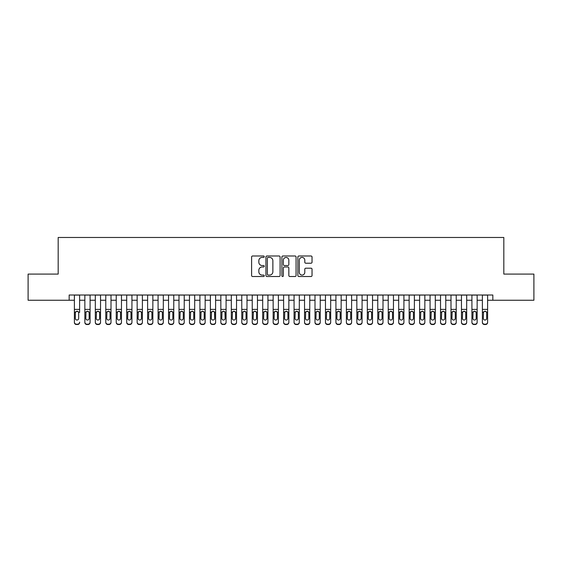 <?xml version="1.0" encoding="UTF-8"?>
<svg xmlns="http://www.w3.org/2000/svg" width="562" height="562" viewBox="0 0 562 562"><rect width="100%" height="100%" fill="white"/><g stroke="black" fill="none" stroke-linecap="round" stroke-linejoin="round"><path stroke-width="0.84" d="M264.259 256.701A0.717 0.717 0 0 0 263.543 255.984L252.633 255.984A1.026 1.026 0 0 0 251.607 257.01L251.607 275.492A1.026 1.026 0 0 0 252.633 276.518L263.543 276.518A0.717 0.717 0 0 0 264.259 275.802A0.717 0.717 0 0 0 263.543 275.078L262.131 275.078A3.288 3.288 0 0 1 258.843 271.797L258.843 270.252A3.288 3.288 0 0 1 262.131 266.971L263.543 266.971A0.717 0.717 0 0 0 264.259 266.248A0.717 0.717 0 0 0 263.543 265.531L262.131 265.531A3.288 3.288 0 0 1 258.843 262.243L258.843 260.705A3.288 3.288 0 0 1 262.131 257.417L263.543 257.417A0.717 0.717 0 0 0 264.259 256.701M311.011 263.22A1.026 1.026 0 0 0 312.036 262.194L312.036 257.01A1.026 1.026 0 0 0 311.011 255.984L298.893 255.984A1.026 1.026 0 0 0 297.867 257.01L297.867 275.492A1.026 1.026 0 0 0 298.893 276.518L311.011 276.518A1.026 1.026 0 0 0 312.036 275.492L312.036 269.226A1.026 1.026 0 0 0 311.011 268.2L305.826 268.2A1.026 1.026 0 0 0 304.794 269.226L304.794 272.331A2.747 2.747 0 0 1 302.047 275.078A2.747 2.747 0 0 1 299.3 272.331L299.3 260.164A2.747 2.747 0 0 1 302.047 257.417A2.747 2.747 0 0 1 304.794 260.164L304.794 262.194A1.026 1.026 0 0 0 305.826 263.22L311.011 263.22M69.161 300.248L28.1 300.248L28.1 274.094L58.174 274.094L58.174 237.48L503.826 237.48L503.826 274.094L533.9 274.094L533.9 300.248L492.839 300.248L492.839 295.015L69.161 295.015L69.161 300.248L74.388 300.248M280.101 257.01A1.026 1.026 0 0 0 279.075 255.984L266.957 255.984A1.026 1.026 0 0 0 265.931 257.01L265.931 275.492A1.026 1.026 0 0 0 266.957 276.518L279.075 276.518A1.026 1.026 0 0 0 280.101 275.492L280.101 257.01M282.925 255.984L295.043 255.984A1.026 1.026 0 0 1 296.069 257.01L296.069 275.492A1.026 1.026 0 0 1 295.043 276.518L289.859 276.518A1.026 1.026 0 0 1 288.833 275.492L288.833 267.997A1.026 1.026 0 0 0 287.8 266.971L284.365 266.971A1.026 1.026 0 0 0 283.339 267.997L283.339 275.802A0.717 0.717 0 0 1 282.616 276.518A0.717 0.717 0 0 1 281.899 275.802L281.899 257.01A1.026 1.026 0 0 1 282.925 255.984M79.621 300.248L84.855 300.248M90.082 300.248L95.315 300.248M100.542 300.248L105.775 300.248M111.002 300.248L116.236 300.248M121.469 300.248L126.696 300.248M131.93 300.248L137.156 300.248M142.39 300.248L147.616 300.248M152.85 300.248L158.084 300.248M163.31 300.248L168.544 300.248M173.77 300.248L179.004 300.248M184.231 300.248L189.464 300.248M194.698 300.248L199.924 300.248M205.158 300.248L210.385 300.248M215.618 300.248L220.845 300.248M226.079 300.248L231.312 300.248M236.539 300.248L241.772 300.248M246.999 300.248L252.233 300.248M257.459 300.248L262.693 300.248M267.926 300.248L273.153 300.248M278.387 300.248L283.613 300.248M288.847 300.248L294.074 300.248M299.307 300.248L304.541 300.248M309.767 300.248L315.001 300.248M320.228 300.248L325.461 300.248M330.688 300.248L335.921 300.248M341.155 300.248L346.382 300.248M351.615 300.248L356.842 300.248M362.076 300.248L367.302 300.248M372.536 300.248L377.769 300.248M382.996 300.248L388.23 300.248M393.456 300.248L398.69 300.248M403.916 300.248L409.15 300.248M414.384 300.248L419.61 300.248M424.844 300.248L430.071 300.248M435.304 300.248L440.531 300.248M445.764 300.248L450.998 300.248M456.225 300.248L461.458 300.248M466.685 300.248L471.918 300.248M477.145 300.248L482.379 300.248M487.612 300.248L492.839 300.248M268.088 257.417A0.717 0.717 0 0 0 267.372 258.141L267.372 274.361A0.717 0.717 0 0 0 268.088 275.078L269.577 275.078A3.288 3.288 0 0 0 272.865 271.797L272.865 260.705A3.288 3.288 0 0 0 269.577 257.417L268.088 257.417M288.833 260.22A2.747 2.747 0 0 0 286.086 257.473A2.747 2.747 0 0 0 283.339 260.22L283.339 264.505A1.026 1.026 0 0 0 284.365 265.531L287.8 265.531A1.026 1.026 0 0 0 288.833 264.505L288.833 260.22M74.388 295.015L74.388 322.117A2.093 2.072 -0 0 0 76.481 324.19L77.528 324.19A2.093 2.072 -0 0 0 79.621 322.117L79.621 322.44A2.093 2.072 180 0 1 77.528 324.52L77.528 324.19M79.621 312.423L79.621 295.015M78.68 318.38L78.68 312.872L78.68 318.38A1.672 1.658 180 0 1 77.008 320.038A1.672 1.658 180 0 0 78.68 318.38M75.329 318.703L75.329 318.38A1.672 1.658 180 0 0 77.008 320.038A1.672 1.658 180 0 1 75.329 318.38L75.329 312.739M76.13 311.432L75.329 312.872L75.519 312.1L77.008 311.186L78.497 312.1L78.68 312.872M77.879 311.432L77.008 311.186M76.481 324.19L77.528 324.52M76.481 324.52A2.093 2.072 180 0 1 74.388 322.44L74.388 322.117M84.855 312.423L84.855 322.117A2.093 2.072 0 0 0 86.941 324.19L87.988 324.19A2.093 2.072 0 0 0 90.082 322.117L90.082 322.44A2.093 2.072 180 0 1 87.988 324.52L87.988 324.19M89.14 318.38L89.14 312.872L89.14 318.38A1.672 1.658 180 0 1 87.468 320.038A1.672 1.658 180 0 0 89.14 318.38M85.796 318.703L85.796 318.38A1.672 1.658 180 0 0 87.468 320.038M86.597 311.432L85.796 312.739M88.339 311.432L87.468 311.186L88.958 312.1L89.14 312.872M95.315 312.423L95.315 322.117A2.093 2.072 0 0 0 97.409 324.19L98.448 324.19A2.093 2.072 0 0 0 100.542 322.117L100.542 322.44A2.093 2.072 180 0 1 98.448 324.52L98.448 324.19M99.6 318.38L99.6 312.872L99.6 318.38A1.672 1.658 180 0 1 97.928 320.038A1.672 1.658 180 0 0 99.6 318.38M96.257 318.703L96.257 318.38A1.672 1.658 180 0 0 97.928 320.038M97.057 311.432L96.257 312.739M98.8 311.432L97.928 311.186L99.418 312.1L99.6 312.872M105.775 312.423L105.775 322.117A2.093 2.072 0 0 0 107.869 324.19L108.916 324.19A2.093 2.072 0 0 0 111.002 322.117L111.002 322.44A2.093 2.072 180 0 1 108.916 324.52L108.916 324.19M110.061 318.38L110.061 312.872L110.061 318.38A1.672 1.658 180 0 1 108.389 320.038A1.672 1.658 180 0 0 110.061 318.38M106.717 318.703L106.717 318.38A1.672 1.658 180 0 0 108.389 320.038M107.518 311.432L106.717 312.739M109.26 311.432L108.389 311.186L109.878 312.1L110.061 312.872M116.236 312.423L116.236 322.117A2.093 2.072 0 0 0 118.329 324.19L119.376 324.19A2.093 2.072 0 0 0 121.469 322.117L121.469 322.44A2.093 2.072 180 0 1 119.376 324.52L119.376 324.19M120.528 318.38L120.528 312.872L120.528 318.38A1.672 1.658 180 0 1 118.849 320.038A1.672 1.658 180 0 0 120.528 318.38M117.177 318.703L117.177 318.38A1.672 1.658 180 0 0 118.849 320.038M117.978 311.432L117.177 312.739M119.727 311.432L118.849 311.186L120.338 312.1L120.528 312.872M90.082 295.015L90.082 322.44M84.855 295.015L84.855 322.44A2.093 2.072 180 0 0 86.941 324.52L87.988 324.52M84.855 312.1L85.979 312.1L85.796 318.38M85.979 312.1L87.468 311.186M100.542 295.015L100.542 322.44M95.315 295.015L95.315 322.44A2.093 2.072 180 0 0 97.409 324.52L98.448 324.52M95.315 312.1L96.439 312.1L96.257 318.38M96.439 312.1L97.928 311.186M111.002 295.015L111.002 322.44M105.775 295.015L105.775 322.44A2.093 2.072 180 0 0 107.869 324.52L108.916 324.52M105.775 312.1L106.899 312.1L106.717 318.38M106.899 312.1L108.389 311.186M121.469 295.015L121.469 322.44M116.236 295.015L116.236 322.44A2.093 2.072 180 0 0 118.329 324.52L119.376 324.52M116.236 312.1L117.36 312.1L117.177 318.38M117.36 312.1L118.849 311.186M126.696 312.423L126.696 322.117A2.093 2.072 0 0 0 128.789 324.19L129.836 324.19A2.093 2.072 0 0 0 131.93 322.117L131.93 322.44A2.093 2.072 180 0 1 129.836 324.52L129.836 324.19M130.988 318.38L130.988 312.872L130.988 318.38A1.672 1.658 180 0 1 129.309 320.038A1.672 1.658 180 0 0 130.988 318.38M127.637 318.703L127.637 318.38A1.672 1.658 180 0 0 129.309 320.038M128.438 311.432L127.637 312.739M130.187 311.432L129.309 311.186L130.798 312.1L130.988 312.872M131.93 295.015L131.93 322.44M126.696 295.015L126.696 322.44A2.093 2.072 180 0 0 128.789 324.52L129.836 324.52M126.696 312.1L127.827 312.1L127.637 318.38M127.827 312.1L129.309 311.186M137.156 312.423L137.156 322.117A2.093 2.072 0 0 0 139.25 324.19L140.296 324.19A2.093 2.072 0 0 0 142.39 322.117L142.39 322.44A2.093 2.072 180 0 1 140.296 324.52L140.296 324.19M141.448 318.38L141.448 312.872L141.448 318.38A1.672 1.658 180 0 1 139.776 320.038A1.672 1.658 180 0 0 141.448 318.38M138.097 318.703L138.097 318.38A1.672 1.658 180 0 0 139.776 320.038M138.898 311.432L138.097 312.739M140.648 311.432L139.776 311.186L141.259 312.1L141.448 312.872M142.39 295.015L142.39 322.44M137.156 295.015L137.156 322.44A2.093 2.072 180 0 0 139.25 324.52L140.296 324.52M137.156 312.1L138.287 312.1L138.097 318.38M138.287 312.1L139.776 311.186M147.616 312.423L147.616 322.117A2.093 2.072 0 0 0 149.71 324.19L150.756 324.19A2.093 2.072 0 0 0 152.85 322.117L152.85 322.44A2.093 2.072 180 0 1 150.756 324.52L150.756 324.19M151.909 318.38L151.909 312.872L151.909 318.38A1.672 1.658 180 0 1 150.237 320.038A1.672 1.658 180 0 0 151.909 318.38M148.558 318.703L148.558 318.38A1.672 1.658 180 0 0 150.237 320.038M149.359 311.432L148.558 312.739M151.108 311.432L150.237 311.186L151.726 312.1L151.909 312.872M152.85 295.015L152.85 322.44M147.616 295.015L147.616 322.44A2.093 2.072 180 0 0 149.71 324.52L150.756 324.52M147.616 312.1L148.747 312.1L148.558 318.38M148.747 312.1L150.237 311.186M158.084 312.423L158.084 322.117A2.093 2.072 0 0 0 160.17 324.19L161.217 324.19A2.093 2.072 0 0 0 163.31 322.117L163.31 322.44A2.093 2.072 180 0 1 161.217 324.52L161.217 324.19M162.369 318.38L162.369 312.872L162.369 318.38A1.672 1.658 180 0 1 160.697 320.038A1.672 1.658 180 0 0 162.369 318.38M159.025 318.703L159.025 318.38A1.672 1.658 180 0 0 160.697 320.038M159.826 311.432L159.025 312.739M161.568 311.432L160.697 311.186L162.186 312.1L162.369 312.872M163.31 295.015L163.31 322.44M158.084 295.015L158.084 322.44A2.093 2.072 180 0 0 160.17 324.52L161.217 324.52M158.084 312.1L159.208 312.1L159.025 318.38M159.208 312.1L160.697 311.186M168.544 312.423L168.544 322.117A2.093 2.072 0 0 0 170.637 324.19L171.677 324.19A2.093 2.072 0 0 0 173.77 322.117L173.77 322.44A2.093 2.072 180 0 1 171.677 324.52L171.677 324.19M172.829 318.38L172.829 312.872L172.829 318.38A1.672 1.658 180 0 1 171.157 320.038A1.672 1.658 180 0 0 172.829 318.38M169.485 318.703L169.485 318.38A1.672 1.658 180 0 0 171.157 320.038M170.286 311.432L169.485 312.739M172.028 311.432L171.157 311.186L172.646 312.1L172.829 312.872M173.77 295.015L173.77 322.44M168.544 295.015L168.544 322.44A2.093 2.072 180 0 0 170.637 324.52L171.677 324.52M168.544 312.1L169.668 312.1L169.485 318.38M169.668 312.1L171.157 311.186M179.004 312.423L179.004 322.117A2.093 2.072 0 0 0 181.097 324.19L182.144 324.19A2.093 2.072 0 0 0 184.231 322.117L184.231 322.44A2.093 2.072 180 0 1 182.144 324.52L182.144 324.19M183.289 318.38L183.289 312.872L183.289 318.38A1.672 1.658 180 0 1 181.617 320.038A1.672 1.658 180 0 0 183.289 318.38M179.945 318.703L179.945 318.38A1.672 1.658 180 0 0 181.617 320.038M180.746 311.432L179.945 312.739M182.488 311.432L181.617 311.186L183.107 312.1L183.289 312.872M184.231 295.015L184.231 322.44M179.004 295.015L179.004 322.44A2.093 2.072 180 0 0 181.097 324.52L182.144 324.52M179.004 312.1L180.128 312.1L179.945 318.38M180.128 312.1L181.617 311.186M189.464 312.423L189.464 322.117A2.093 2.072 0 0 0 191.558 324.19L192.604 324.19A2.093 2.072 0 0 0 194.698 322.117L194.698 322.44A2.093 2.072 180 0 1 192.604 324.52L192.604 324.19M193.757 318.38L193.757 312.872L193.757 318.38A1.672 1.658 180 0 1 192.078 320.038A1.672 1.658 180 0 0 193.757 318.38M190.406 318.703L190.406 318.38A1.672 1.658 180 0 0 192.078 320.038M191.206 311.432L190.406 312.739M192.956 311.432L192.078 311.186L193.567 312.1L193.757 312.872M194.698 295.015L194.698 322.44M189.464 295.015L189.464 322.44A2.093 2.072 180 0 0 191.558 324.52L192.604 324.52M189.464 312.1L190.588 312.1L190.406 318.38M190.588 312.1L192.078 311.186M199.924 312.423L199.924 322.117A2.093 2.072 0 0 0 202.018 324.19L203.065 324.19A2.093 2.072 0 0 0 205.158 322.117L205.158 322.44A2.093 2.072 180 0 1 203.065 324.52L203.065 324.19M204.217 318.38L204.217 312.872L204.217 318.38A1.672 1.658 180 0 1 202.538 320.038A1.672 1.658 180 0 0 204.217 318.38M200.866 318.703L200.866 318.38A1.672 1.658 180 0 0 202.538 320.038M201.667 311.432L200.866 312.739M203.416 311.432L202.538 311.186L204.027 312.1L204.217 312.872M205.158 295.015L205.158 322.44M199.924 295.015L199.924 322.44A2.093 2.072 180 0 0 202.018 324.52L203.065 324.52M199.924 312.1L201.055 312.1L200.866 318.38M201.055 312.1L202.538 311.186M215.618 295.015L215.618 322.44A2.093 2.072 180 0 1 213.525 324.52L213.525 324.19A2.093 2.072 0 0 0 215.618 322.117L215.618 322.44M210.385 295.015L210.385 322.117A2.093 2.072 0 0 0 212.478 324.19L213.525 324.19M212.478 324.19L213.525 324.52M212.478 324.52A2.093 2.072 180 0 1 210.385 322.44L210.385 312.423M214.487 312.1L214.677 318.38A1.672 1.658 180 0 1 213.005 320.038A1.672 1.658 180 0 1 211.326 318.38L211.516 312.1L213.005 311.186L214.487 312.1L215.618 312.1M226.079 295.015L226.079 322.44A2.093 2.072 180 0 1 223.985 324.52L223.985 324.19A2.093 2.072 0 0 0 226.079 322.117L226.079 322.44M220.845 295.015L220.845 322.117A2.093 2.072 0 0 0 222.938 324.19L223.985 324.19M222.938 324.19L223.985 324.52M222.938 324.52A2.093 2.072 180 0 1 220.845 322.44L220.845 312.423M224.955 312.1L225.137 318.38A1.672 1.658 180 0 1 223.465 320.038A1.672 1.658 180 0 1 221.786 318.38L221.976 312.1L223.465 311.186L224.955 312.1L226.079 312.1M213.005 320.038A1.672 1.658 180 0 0 214.677 318.38L214.677 312.872M212.127 311.432L211.326 312.739M213.876 311.432L213.005 311.186M223.465 320.038A1.672 1.658 180 0 0 225.137 318.38L225.137 312.872M222.587 311.432L221.786 312.739M224.336 311.432L223.465 311.186M231.312 312.423L231.312 322.117A2.093 2.072 0 0 0 233.399 324.19L234.445 324.19A2.093 2.072 0 0 0 236.539 322.117L236.539 322.44A2.093 2.072 180 0 1 234.445 324.52L234.445 324.19M235.597 318.38L235.597 312.872L235.597 318.38A1.672 1.658 180 0 1 233.925 320.038A1.672 1.658 180 0 0 235.597 318.38M232.254 318.703L232.254 318.38A1.672 1.658 180 0 0 233.925 320.038M233.054 311.432L232.254 312.739M234.797 311.432L233.925 311.186L235.415 312.1L235.597 312.872M236.539 295.015L236.539 322.44M231.312 295.015L231.312 322.44A2.093 2.072 180 0 0 233.399 324.52L234.445 324.52M231.312 312.1L232.436 312.1L232.254 318.38M232.436 312.1L233.925 311.186M241.772 312.423L241.772 322.117A2.093 2.072 0 0 0 243.866 324.19L244.906 324.19A2.093 2.072 0 0 0 246.999 322.117L246.999 322.44A2.093 2.072 180 0 1 244.906 324.52L244.906 324.19M246.058 318.38L246.058 312.872L246.058 318.38A1.672 1.658 180 0 1 244.386 320.038A1.672 1.658 180 0 0 246.058 318.38M242.714 318.703L242.714 318.38A1.672 1.658 180 0 0 244.386 320.038M243.515 311.432L242.714 312.739M245.257 311.432L244.386 311.186L245.875 312.1L246.058 312.872M246.999 295.015L246.999 322.44M241.772 295.015L241.772 322.44A2.093 2.072 180 0 0 243.866 324.52L244.906 324.52M241.772 312.1L242.896 312.1L242.714 318.38M242.896 312.1L244.386 311.186M252.233 312.423L252.233 322.117A2.093 2.072 0 0 0 254.326 324.19L255.373 324.19A2.093 2.072 0 0 0 257.459 322.117L257.459 322.44A2.093 2.072 180 0 1 255.373 324.52L255.373 324.19M256.518 318.38L256.518 312.872L256.518 318.38A1.672 1.658 180 0 1 254.846 320.038A1.672 1.658 180 0 0 256.518 318.38M253.174 318.703L253.174 318.38A1.672 1.658 180 0 0 254.846 320.038M253.975 311.432L253.174 312.739M255.717 311.432L254.846 311.186L256.335 312.1L256.518 312.872M257.459 295.015L257.459 322.44M252.233 295.015L252.233 322.44A2.093 2.072 180 0 0 254.326 324.52L255.373 324.52M252.233 312.1L253.357 312.1L253.174 318.38M253.357 312.1L254.846 311.186M262.693 312.423L262.693 322.117A2.093 2.072 0 0 0 264.786 324.19L265.833 324.19A2.093 2.072 0 0 0 267.926 322.117L267.926 322.44A2.093 2.072 180 0 1 265.833 324.52L265.833 324.19M266.985 318.38L266.985 312.872L266.985 318.38A1.672 1.658 180 0 1 265.306 320.038A1.672 1.658 180 0 0 266.985 318.38M263.634 318.703L263.634 318.38A1.672 1.658 180 0 0 265.306 320.038M264.435 311.432L263.634 312.739M266.184 311.432L265.306 311.186L266.795 312.1L266.985 312.872M267.926 295.015L267.926 322.44M262.693 295.015L262.693 322.44A2.093 2.072 180 0 0 264.786 324.52L265.833 324.52M262.693 312.1L263.817 312.1L263.634 318.38M263.817 312.1L265.306 311.186M273.153 312.423L273.153 322.117A2.093 2.072 0 0 0 275.247 324.19L276.293 324.19A2.093 2.072 0 0 0 278.387 322.117L278.387 322.44A2.093 2.072 180 0 1 276.293 324.52L276.293 324.19M277.445 318.38L277.445 312.872L277.445 318.38A1.672 1.658 180 0 1 275.766 320.038A1.672 1.658 180 0 0 277.445 318.38M274.094 318.703L274.094 318.38A1.672 1.658 180 0 0 275.766 320.038M274.895 311.432L274.094 312.739M276.644 311.432L275.766 311.186L277.256 312.1L277.445 312.872M278.387 295.015L278.387 322.44M273.153 295.015L273.153 322.44A2.093 2.072 180 0 0 275.247 324.52L276.293 324.52M273.153 312.1L274.284 312.1L274.094 318.38M274.284 312.1L275.766 311.186M283.613 312.423L283.613 322.117A2.093 2.072 0 0 0 285.707 324.19L286.753 324.19A2.093 2.072 0 0 0 288.847 322.117L288.847 322.44A2.093 2.072 180 0 1 286.753 324.52L286.753 324.19M287.906 318.38L287.906 312.872L287.906 318.38A1.672 1.658 180 0 1 286.234 320.038A1.672 1.658 180 0 0 287.906 318.38M284.555 318.703L284.555 318.38A1.672 1.658 180 0 0 286.234 320.038M285.356 311.432L284.555 312.739M287.105 311.432L286.234 311.186L287.716 312.1L287.906 312.872M288.847 295.015L288.847 322.44M283.613 295.015L283.613 322.44A2.093 2.072 180 0 0 285.707 324.52L286.753 324.52M283.613 312.1L284.744 312.1L284.555 318.38M284.744 312.1L286.234 311.186M294.074 312.423L294.074 322.117A2.093 2.072 0 0 0 296.167 324.19L297.214 324.19A2.093 2.072 0 0 0 299.307 322.117L299.307 322.44A2.093 2.072 180 0 1 297.214 324.52L297.214 324.19M298.366 318.38L298.366 312.872L298.366 318.38A1.672 1.658 180 0 1 296.694 320.038A1.672 1.658 180 0 0 298.366 318.38M295.015 318.703L295.015 318.38A1.672 1.658 180 0 0 296.694 320.038M295.816 311.432L295.015 312.739M297.565 311.432L296.694 311.186L298.183 312.1L298.366 312.872M299.307 295.015L299.307 322.44M294.074 295.015L294.074 322.44A2.093 2.072 180 0 0 296.167 324.52L297.214 324.52M294.074 312.1L295.205 312.1L295.015 318.38M295.205 312.1L296.694 311.186M304.541 312.423L304.541 322.117A2.093 2.072 0 0 0 306.627 324.19L307.674 324.19A2.093 2.072 0 0 0 309.767 322.117L309.767 322.44A2.093 2.072 180 0 1 307.674 324.52L307.674 324.19M308.826 318.38L308.826 312.872L308.826 318.38A1.672 1.658 180 0 1 307.154 320.038A1.672 1.658 180 0 0 308.826 318.38M305.482 318.703L305.482 318.38A1.672 1.658 180 0 0 307.154 320.038M306.283 311.432L305.482 312.739M308.025 311.432L307.154 311.186L308.643 312.1L308.826 312.872M309.767 295.015L309.767 322.44M304.541 295.015L304.541 322.44A2.093 2.072 180 0 0 306.627 324.52L307.674 324.52M304.541 312.1L305.665 312.1L305.482 318.38M305.665 312.1L307.154 311.186M315.001 312.423L315.001 322.117A2.093 2.072 0 0 0 317.094 324.19L318.134 324.19A2.093 2.072 0 0 0 320.228 322.117L320.228 322.44A2.093 2.072 180 0 1 318.134 324.52L318.134 324.19M319.286 318.38L319.286 312.872L319.286 318.38A1.672 1.658 180 0 1 317.614 320.038A1.672 1.658 180 0 0 319.286 318.38M315.942 318.703L315.942 318.38A1.672 1.658 180 0 0 317.614 320.038M316.743 311.432L315.942 312.739M318.485 311.432L317.614 311.186L319.104 312.1L319.286 312.872M325.461 312.423L325.461 322.117A2.093 2.072 0 0 0 327.555 324.19L328.601 324.19A2.093 2.072 0 0 0 330.688 322.117L330.688 322.44A2.093 2.072 180 0 1 328.601 324.52L328.601 324.19M329.746 318.38L329.746 312.872L329.746 318.38A1.672 1.658 180 0 1 328.075 320.038A1.672 1.658 180 0 0 329.746 318.38M326.403 318.703L326.403 318.38A1.672 1.658 180 0 0 328.075 320.038M327.203 311.432L326.403 312.739M328.946 311.432L328.075 311.186L329.564 312.1L329.746 312.872M335.921 312.423L335.921 322.117A2.093 2.072 0 0 0 338.015 324.19L339.062 324.19A2.093 2.072 0 0 0 341.155 322.117L341.155 322.44A2.093 2.072 180 0 1 339.062 324.52L339.062 324.19M340.214 318.38L340.214 312.872L340.214 318.38A1.672 1.658 180 0 1 338.535 320.038A1.672 1.658 180 0 0 340.214 318.38M336.863 318.703L336.863 318.38A1.672 1.658 180 0 0 338.535 320.038M337.664 311.432L336.863 312.739M339.413 311.432L338.535 311.186L340.024 312.1L340.214 312.872M320.228 295.015L320.228 322.44M315.001 295.015L315.001 322.44A2.093 2.072 180 0 0 317.094 324.52L318.134 324.52M315.001 312.1L316.125 312.1L315.942 318.38M316.125 312.1L317.614 311.186M330.688 295.015L330.688 322.44M325.461 295.015L325.461 322.44A2.093 2.072 180 0 0 327.555 324.52L328.601 324.52M325.461 312.1L326.585 312.1L326.403 318.38M326.585 312.1L328.075 311.186M341.155 295.015L341.155 322.44M335.921 295.015L335.921 322.44A2.093 2.072 180 0 0 338.015 324.52L339.062 324.52M335.921 312.1L337.045 312.1L336.863 318.38M337.045 312.1L338.535 311.186M346.382 312.423L346.382 322.117A2.093 2.072 0 0 0 348.475 324.19L349.522 324.19A2.093 2.072 0 0 0 351.615 322.117L351.615 322.44A2.093 2.072 180 0 1 349.522 324.52L349.522 324.19M350.674 318.38L350.674 312.872L350.674 318.38A1.672 1.658 180 0 1 348.995 320.038A1.672 1.658 180 0 0 350.674 318.38M347.323 318.703L347.323 318.38A1.672 1.658 180 0 0 348.995 320.038M348.124 311.432L347.323 312.739M349.873 311.432L348.995 311.186L350.484 312.1L350.674 312.872M351.615 295.015L351.615 322.44M346.382 295.015L346.382 322.44A2.093 2.072 180 0 0 348.475 324.52L349.522 324.52M346.382 312.1L347.513 312.1L347.323 318.38M347.513 312.1L348.995 311.186M356.842 312.423L356.842 322.117A2.093 2.072 0 0 0 358.935 324.19L359.982 324.19A2.093 2.072 0 0 0 362.076 322.117L362.076 322.44A2.093 2.072 180 0 1 359.982 324.52L359.982 324.19M361.134 318.38L361.134 312.872L361.134 318.38A1.672 1.658 180 0 1 359.462 320.038A1.672 1.658 180 0 0 361.134 318.38M357.783 318.703L357.783 318.38A1.672 1.658 180 0 0 359.462 320.038M358.584 311.432L357.783 312.739M360.333 311.432L359.462 311.186L360.944 312.1L361.134 312.872M362.076 295.015L362.076 322.44M356.842 295.015L356.842 322.44A2.093 2.072 180 0 0 358.935 324.52L359.982 324.52M356.842 312.1L357.973 312.1L357.783 318.38M357.973 312.1L359.462 311.186M367.302 312.423L367.302 322.117A2.093 2.072 0 0 0 369.396 324.19L370.442 324.19A2.093 2.072 0 0 0 372.536 322.117L372.536 322.44A2.093 2.072 180 0 1 370.442 324.52L370.442 324.19M371.594 318.38L371.594 312.872L371.594 318.38A1.672 1.658 180 0 1 369.922 320.038A1.672 1.658 180 0 0 371.594 318.38M368.243 318.703L368.243 318.38A1.672 1.658 180 0 0 369.922 320.038M369.044 311.432L368.243 312.739M370.794 311.432L369.922 311.186L371.412 312.1L371.594 312.872M372.536 295.015L372.536 322.44M367.302 295.015L367.302 322.44A2.093 2.072 180 0 0 369.396 324.52L370.442 324.52M367.302 312.1L368.433 312.1L368.243 318.38M368.433 312.1L369.922 311.186M377.769 312.423L377.769 322.117A2.093 2.072 0 0 0 379.856 324.19L380.903 324.19A2.093 2.072 0 0 0 382.996 322.117L382.996 322.44A2.093 2.072 180 0 1 380.903 324.52L380.903 324.19M382.055 318.38L382.055 312.872L382.055 318.38A1.672 1.658 180 0 1 380.383 320.038A1.672 1.658 180 0 0 382.055 318.38M378.711 318.703L378.711 318.38A1.672 1.658 180 0 0 380.383 320.038M379.512 311.432L378.711 312.739M381.254 311.432L380.383 311.186L381.872 312.1L382.055 312.872M382.996 295.015L382.996 322.44M377.769 295.015L377.769 322.44A2.093 2.072 180 0 0 379.856 324.52L380.903 324.52M377.769 312.1L378.893 312.1L378.711 318.38M378.893 312.1L380.383 311.186M388.23 312.423L388.23 322.117A2.093 2.072 0 0 0 390.323 324.19L391.363 324.19A2.093 2.072 0 0 0 393.456 322.117L393.456 322.44A2.093 2.072 180 0 1 391.363 324.52L391.363 324.19M392.515 318.38L392.515 312.872L392.515 318.38A1.672 1.658 180 0 1 390.843 320.038A1.672 1.658 180 0 0 392.515 318.38M389.171 318.703L389.171 318.38A1.672 1.658 180 0 0 390.843 320.038M389.972 311.432L389.171 312.739M391.714 311.432L390.843 311.186L392.332 312.1L392.515 312.872M398.69 312.423L398.69 322.117A2.093 2.072 0 0 0 400.783 324.19L401.83 324.19A2.093 2.072 0 0 0 403.916 322.117L403.916 322.44A2.093 2.072 180 0 1 401.83 324.52L401.83 324.19M402.975 318.38L402.975 312.872L402.975 318.38A1.672 1.658 180 0 1 401.303 320.038A1.672 1.658 180 0 0 402.975 318.38M399.631 318.703L399.631 318.38A1.672 1.658 180 0 0 401.303 320.038M400.432 311.432L399.631 312.739M402.174 311.432L401.303 311.186L402.792 312.1L402.975 312.872M409.15 312.423L409.15 322.117A2.093 2.072 0 0 0 411.243 324.19L412.29 324.19A2.093 2.072 0 0 0 414.384 322.117L414.384 322.44A2.093 2.072 180 0 1 412.29 324.52L412.29 324.19M413.442 318.38L413.442 312.872L413.442 318.38A1.672 1.658 180 0 1 411.763 320.038A1.672 1.658 180 0 0 413.442 318.38M410.091 318.703L410.091 318.38A1.672 1.658 180 0 0 411.763 320.038M410.892 311.432L410.091 312.739M412.641 311.432L411.763 311.186L413.253 312.1L413.442 312.872M393.456 295.015L393.456 322.44M388.23 295.015L388.23 322.44A2.093 2.072 180 0 0 390.323 324.52L391.363 324.52M388.23 312.1L389.354 312.1L389.171 318.38M389.354 312.1L390.843 311.186M403.916 295.015L403.916 322.44M398.69 295.015L398.69 322.44A2.093 2.072 180 0 0 400.783 324.52L401.83 324.52M398.69 312.1L399.814 312.1L399.631 318.38M399.814 312.1L401.303 311.186M414.384 295.015L414.384 322.44M409.15 295.015L409.15 322.44A2.093 2.072 180 0 0 411.243 324.52L412.29 324.52M409.15 312.1L410.274 312.1L410.091 318.38M410.274 312.1L411.763 311.186M419.61 312.423L419.61 322.117A2.093 2.072 0 0 0 421.704 324.19L422.75 324.19A2.093 2.072 0 0 0 424.844 322.117L424.844 322.44A2.093 2.072 180 0 1 422.75 324.52L422.75 324.19M423.903 318.38L423.903 312.872L423.903 318.38A1.672 1.658 180 0 1 422.224 320.038A1.672 1.658 180 0 0 423.903 318.38M420.552 318.703L420.552 318.38A1.672 1.658 180 0 0 422.224 320.038M421.352 311.432L420.552 312.739M423.102 311.432L422.224 311.186L423.713 312.1L423.903 312.872M424.844 295.015L424.844 322.44M419.61 295.015L419.61 322.44A2.093 2.072 180 0 0 421.704 324.52L422.75 324.52M419.61 312.1L420.741 312.1L420.552 318.38M420.741 312.1L422.224 311.186M430.071 312.423L430.071 322.117A2.093 2.072 0 0 0 432.164 324.19L433.211 324.19A2.093 2.072 0 0 0 435.304 322.117L435.304 322.44A2.093 2.072 180 0 1 433.211 324.52L433.211 324.19M434.363 318.38L434.363 312.872L434.363 318.38A1.672 1.658 180 0 1 432.691 320.038A1.672 1.658 180 0 0 434.363 318.38M431.012 318.703L431.012 318.38A1.672 1.658 180 0 0 432.691 320.038M431.813 311.432L431.012 312.739M433.562 311.432L432.691 311.186L434.173 312.1L434.363 312.872M435.304 295.015L435.304 322.44M430.071 295.015L430.071 322.44A2.093 2.072 180 0 0 432.164 324.52L433.211 324.52M430.071 312.1L431.202 312.1L431.012 318.38M431.202 312.1L432.691 311.186M440.531 312.423L440.531 322.117A2.093 2.072 0 0 0 442.624 324.19L443.671 324.19A2.093 2.072 0 0 0 445.764 322.117L445.764 322.44A2.093 2.072 180 0 1 443.671 324.52L443.671 324.19M444.823 318.38L444.823 312.872L444.823 318.38A1.672 1.658 180 0 1 443.151 320.038A1.672 1.658 180 0 0 444.823 318.38M441.472 318.703L441.472 318.38A1.672 1.658 180 0 0 443.151 320.038M442.273 311.432L441.472 312.739M444.022 311.432L443.151 311.186L444.64 312.1L444.823 312.872M445.764 295.015L445.764 322.44M440.531 295.015L440.531 322.44A2.093 2.072 180 0 0 442.624 324.52L443.671 324.52M440.531 312.1L441.662 312.1L441.472 318.38M441.662 312.1L443.151 311.186M450.998 312.423L450.998 322.117A2.093 2.072 0 0 0 453.084 324.19L454.131 324.19A2.093 2.072 0 0 0 456.225 322.117L456.225 322.44A2.093 2.072 180 0 1 454.131 324.52L454.131 324.19M455.283 318.38L455.283 312.872L455.283 318.38A1.672 1.658 180 0 1 453.611 320.038A1.672 1.658 180 0 0 455.283 318.38M451.939 318.703L451.939 318.38A1.672 1.658 180 0 0 453.611 320.038M452.74 311.432L451.939 312.739M454.482 311.432L453.611 311.186L455.101 312.1L455.283 312.872M456.225 295.015L456.225 322.44M450.998 295.015L450.998 322.44A2.093 2.072 180 0 0 453.084 324.52L454.131 324.52M450.998 312.1L452.122 312.1L451.939 318.38M452.122 312.1L453.611 311.186M461.458 312.423L461.458 322.117A2.093 2.072 0 0 0 463.552 324.19L464.591 324.19A2.093 2.072 0 0 0 466.685 322.117L466.685 322.44A2.093 2.072 180 0 1 464.591 324.52L464.591 324.19M465.743 318.38L465.743 312.872L465.743 318.38A1.672 1.658 180 0 1 464.072 320.038A1.672 1.658 180 0 0 465.743 318.38M462.4 318.703L462.4 318.38A1.672 1.658 180 0 0 464.072 320.038M463.2 311.432L462.4 312.739M464.943 311.432L464.072 311.186L465.561 312.1L465.743 312.872M466.685 295.015L466.685 322.44M461.458 295.015L461.458 322.44A2.093 2.072 180 0 0 463.552 324.52L464.591 324.52M461.458 312.1L462.582 312.1L462.4 318.38M462.582 312.1L464.072 311.186M471.918 312.423L471.918 322.117A2.093 2.072 0 0 0 474.012 324.19L475.059 324.19A2.093 2.072 0 0 0 477.145 322.117L477.145 322.44A2.093 2.072 180 0 1 475.059 324.52L475.059 324.19M476.204 318.38L476.204 312.872L476.204 318.38A1.672 1.658 180 0 1 474.532 320.038A1.672 1.658 180 0 0 476.204 318.38M472.86 318.703L472.86 318.38A1.672 1.658 180 0 0 474.532 320.038M473.661 311.432L472.86 312.739M475.403 311.432L474.532 311.186L476.021 312.1L476.204 312.872M477.145 295.015L477.145 322.44M471.918 295.015L471.918 322.44A2.093 2.072 180 0 0 474.012 324.52L475.059 324.52M471.918 312.1L473.042 312.1L472.86 318.38M473.042 312.1L474.532 311.186M482.379 312.423L482.379 322.117A2.093 2.072 0 0 0 484.472 324.19L485.519 324.19A2.093 2.072 0 0 0 487.612 322.117L487.612 322.44A2.093 2.072 180 0 1 485.519 324.52L485.519 324.19M486.671 318.38L486.671 312.872L486.671 318.38A1.672 1.658 180 0 1 484.992 320.038A1.672 1.658 180 0 0 486.671 318.38M483.32 318.703L483.32 318.38A1.672 1.658 180 0 0 484.992 320.038M484.121 311.432L483.32 312.739M485.87 311.432L484.992 311.186L486.481 312.1L486.671 312.872M487.612 295.015L487.612 322.44M482.379 295.015L482.379 322.44A2.093 2.072 180 0 0 484.472 324.52L485.519 324.52M482.379 312.1L483.503 312.1L483.32 318.38M483.503 312.1L484.992 311.186M78.497 312.1L79.621 312.1M74.388 312.1L75.519 312.1M74.388 309.395L79.621 309.395M74.388 295.092L79.621 295.092M88.958 312.1L90.082 312.1M84.855 309.395L90.082 309.395M84.855 295.092L90.082 295.092M99.418 312.1L100.542 312.1M95.315 309.395L100.542 309.395M95.315 295.092L100.542 295.092M109.878 312.1L111.002 312.1M105.775 309.395L111.002 309.395M105.775 295.092L111.002 295.092M120.338 312.1L121.469 312.1M116.236 309.395L121.469 309.395M116.236 295.092L121.469 295.092M130.798 312.1L131.93 312.1M126.696 309.395L131.93 309.395M126.696 295.092L131.93 295.092M141.259 312.1L142.39 312.1M137.156 309.395L142.39 309.395M137.156 295.092L142.39 295.092M151.726 312.1L152.85 312.1M147.616 309.395L152.85 309.395M147.616 295.092L152.85 295.092M162.186 312.1L163.31 312.1M158.084 309.395L163.31 309.395M158.084 295.092L163.31 295.092M172.646 312.1L173.77 312.1M168.544 309.395L173.77 309.395M168.544 295.092L173.77 295.092M183.107 312.1L184.231 312.1M179.004 309.395L184.231 309.395M179.004 295.092L184.231 295.092M193.567 312.1L194.698 312.1M189.464 309.395L194.698 309.395M189.464 295.092L194.698 295.092M204.027 312.1L205.158 312.1M199.924 309.395L205.158 309.395M199.924 295.092L205.158 295.092M210.385 312.1L211.516 312.1M210.385 309.395L215.618 309.395M210.385 295.092L215.618 295.092M220.845 312.1L221.976 312.1M220.845 309.395L226.079 309.395M220.845 295.092L226.079 295.092M235.415 312.1L236.539 312.1M231.312 309.395L236.539 309.395M231.312 295.092L236.539 295.092M245.875 312.1L246.999 312.1M241.772 309.395L246.999 309.395M241.772 295.092L246.999 295.092M256.335 312.1L257.459 312.1M252.233 309.395L257.459 309.395M252.233 295.092L257.459 295.092M266.795 312.1L267.926 312.1M262.693 309.395L267.926 309.395M262.693 295.092L267.926 295.092M277.256 312.1L278.387 312.1M273.153 309.395L278.387 309.395M273.153 295.092L278.387 295.092M287.716 312.1L288.847 312.1M283.613 309.395L288.847 309.395M283.613 295.092L288.847 295.092M298.183 312.1L299.307 312.1M294.074 309.395L299.307 309.395M294.074 295.092L299.307 295.092M308.643 312.1L309.767 312.1M304.541 309.395L309.767 309.395M304.541 295.092L309.767 295.092M319.104 312.1L320.228 312.1M315.001 309.395L320.228 309.395M315.001 295.092L320.228 295.092M329.564 312.1L330.688 312.1M325.461 309.395L330.688 309.395M325.461 295.092L330.688 295.092M340.024 312.1L341.155 312.1M335.921 309.395L341.155 309.395M335.921 295.092L341.155 295.092M350.484 312.1L351.615 312.1M346.382 309.395L351.615 309.395M346.382 295.092L351.615 295.092M360.944 312.1L362.076 312.1M356.842 309.395L362.076 309.395M356.842 295.092L362.076 295.092M371.412 312.1L372.536 312.1M367.302 309.395L372.536 309.395M367.302 295.092L372.536 295.092M381.872 312.1L382.996 312.1M377.769 309.395L382.996 309.395M377.769 295.092L382.996 295.092M392.332 312.1L393.456 312.1M388.23 309.395L393.456 309.395M388.23 295.092L393.456 295.092M402.792 312.1L403.916 312.1M398.69 309.395L403.916 309.395M398.69 295.092L403.916 295.092M413.253 312.1L414.384 312.1M409.15 309.395L414.384 309.395M409.15 295.092L414.384 295.092M423.713 312.1L424.844 312.1M419.61 309.395L424.844 309.395M419.61 295.092L424.844 295.092M434.173 312.1L435.304 312.1M430.071 309.395L435.304 309.395M430.071 295.092L435.304 295.092M444.64 312.1L445.764 312.1M440.531 309.395L445.764 309.395M440.531 295.092L445.764 295.092M455.101 312.1L456.225 312.1M450.998 309.395L456.225 309.395M450.998 295.092L456.225 295.092M465.561 312.1L466.685 312.1M461.458 309.395L466.685 309.395M461.458 295.092L466.685 295.092M476.021 312.1L477.145 312.1M471.918 309.395L477.145 309.395M471.918 295.092L477.145 295.092M486.481 312.1L487.612 312.1M482.379 309.395L487.612 309.395M482.379 295.092L487.612 295.092"/></g></svg>
